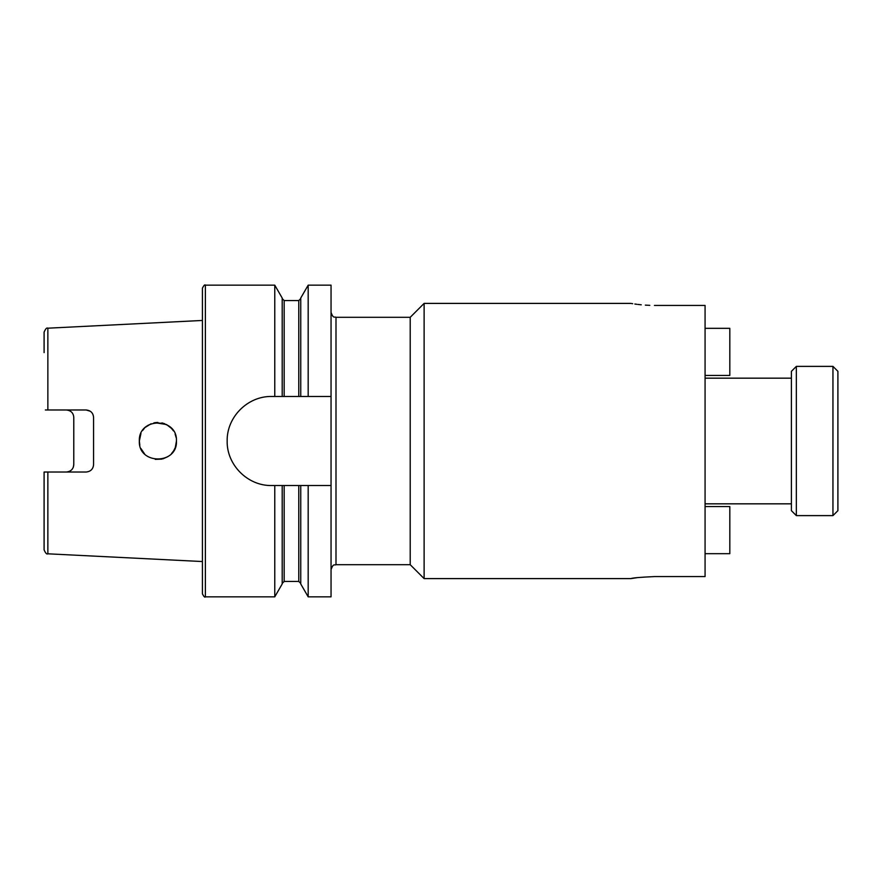<?xml version="1.0" encoding="UTF-8"?>
<svg xmlns="http://www.w3.org/2000/svg" width="882" height="882" viewBox="0 0 882 882"><rect width="100%" height="100%" fill="white"/><g stroke="black" fill="none" stroke-linecap="round" stroke-linejoin="round"><path stroke-width="1.32" d="M832.95 366.383L837.9 371.333L837.9 510.667L832.95 515.617L832.95 366.383L796.347 366.383L796.347 515.617L791.408 510.667L791.408 371.333L796.347 366.383M637.311 577.644L630.862 578.603C632.24 577.931 640.1 577.247 654.422 576.574L705.071 576.574L705.071 305.426L654.422 305.426C624.026 303.221 624.026 303.221 654.422 305.426M156.522 422.5L153.909 422.875M151.076 423.746L145.332 427.351M144.582 428.068L142.509 430.614M140.966 433.404L139.334 441C138.231 464.979 177.635 464.891 176.444 441C177.624 417.098 138.254 417.021 139.334 441L139.83 445.256M176.102 437.461L175.165 434.242M173.445 430.879L171.681 428.586M139.632 437.715L140.227 435.333M166.389 424.507L154.945 422.687L157.944 422.445M161.913 422.886L164.824 423.79M166.687 424.672L171.516 428.409M171.196 428.068L173.081 430.35M175.088 434.043L175.639 435.598M145.673 427.042L148.209 425.179M86.149 472.024C90.736 471.517 93.205 469.037 93.569 464.605C93.172 469.07 90.703 471.539 86.149 472.024L47.86 472.024L47.86 553.808L202.419 561.547L202.419 593.873L202.419 288.127C203.907 285.294 204.9 284.313 205.385 285.162L205.385 596.838C204.9 597.687 203.907 596.706 202.419 593.873M144.582 453.921L140.955 448.574M93.569 464.605L93.569 417.395C93.172 412.919 90.692 410.45 86.149 409.976L45.335 409.976M73.239 467.394L73.779 464.605C73.426 469.037 70.957 471.506 66.359 472.024M68.741 410.373L66.359 409.976C70.946 410.483 73.415 412.963 73.779 417.395L73.779 464.605M90.328 411.266L86.149 409.976M630.862 578.603L424.121 578.603L410.207 564.689L410.207 317.311L335.998 317.311L335.998 564.689C334.532 565.638 333.407 562.87 331.048 569.629M424.121 578.603L424.121 303.397L630.862 303.397M274.765 396.47L331.048 396.47L331.048 596.838L308.182 596.838L300.751 583.972L300.751 485.53L282.196 485.53L282.196 583.972L274.765 596.838L274.765 485.53L271.678 485.53C247.732 486.037 226.641 464.902 227.159 441C226.696 417.043 247.666 396.007 271.678 396.47L274.765 396.47L274.765 285.162L205.385 285.162M649.802 305.348L645.348 305.128M641.258 304.797L637.862 304.422M636.859 304.301L634.842 304.025M632.681 303.695L631.314 303.474M300.751 396.47L300.751 298.028L308.182 285.162L308.182 396.47M308.182 596.838L308.182 485.53L300.751 485.53M331.048 396.47L331.048 285.162L308.182 285.162M331.048 485.53L308.182 485.53M282.196 396.47L282.196 298.028L274.765 285.162M282.196 485.53L274.765 485.53M47.86 553.808C46.79 554.546 45.544 553.235 44.1 549.85L44.1 472.024L45.335 472.024M47.86 472.024L44.1 472.024M176.124 444.44L176.444 441L175.353 447.262M173.511 451L171.516 453.591M173.754 450.614L175.099 447.924M155.243 459.368L161.825 459.125M162.883 458.872L167.823 456.667M139.632 444.285L139.334 441M44.1 352.613L44.1 332.15C45.544 328.765 46.79 327.454 47.86 328.192L202.419 320.453M705.071 553.676L729.811 553.676L729.811 506.555L705.071 506.555M705.071 375.445L729.811 375.445L729.811 328.325L705.071 328.325M284.169 396.47L284.169 300.564L282.196 298.579M298.766 485.53L298.766 581.436L284.169 581.436L284.169 485.53M298.766 396.47L298.766 300.564L284.169 300.564M47.86 409.976L47.86 328.192M335.998 317.311C334.532 316.362 333.407 319.13 331.048 312.371M832.95 515.617L796.347 515.617M791.408 503.831L705.071 503.831M410.207 564.689L335.998 564.689M274.765 596.838L205.385 596.838M284.169 581.436L282.196 583.421M298.766 300.564L300.751 298.579M298.766 581.436L300.751 583.421M410.207 317.311L424.121 303.397M791.408 378.169L705.071 378.169"/></g></svg>
